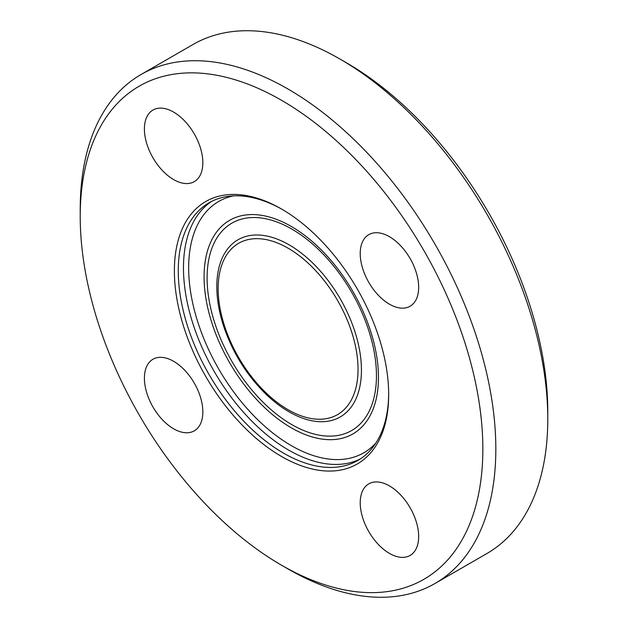 <?xml version="1.0" encoding="UTF-8"?>
<svg xmlns="http://www.w3.org/2000/svg" width="628" height="628" viewBox="0 0 628 628"><rect width="100%" height="100%" fill="white"/><g stroke="black" fill="none" stroke-linecap="round" stroke-linejoin="round"><path stroke-width="0.94" d="M202.844 411.921A41.33 23.864 60 0 1 194.28 430.839A41.33 23.864 60 0 1 162.432 419.763A41.33 23.864 60 0 1 144.401 378.182A41.33 23.864 60 0 1 152.957 359.255A41.33 23.864 60 0 1 184.805 370.332A41.33 23.864 60 0 1 202.844 411.921M173.618 179.584A41.33 23.864 60 0 1 146.622 143.168A41.33 23.864 60 0 1 152.957 110.049A41.33 23.864 60 0 1 173.618 112.098A41.33 23.864 60 0 1 200.615 148.514A41.33 23.864 60 0 1 194.287 181.633A41.33 23.864 60 0 1 173.618 179.584M360.221 253.571A41.33 23.864 60 0 1 368.777 234.652A41.33 23.864 60 0 1 400.625 245.729A41.33 23.864 60 0 1 418.664 287.318A41.33 23.864 60 0 1 410.1 306.236A41.33 23.864 60 0 1 378.26 295.16A41.33 23.864 60 0 1 360.221 253.571M389.439 485.907A41.33 23.864 60 0 1 416.442 522.323A41.33 23.864 60 0 1 410.108 555.442A41.33 23.864 60 0 1 389.439 553.394A41.33 23.864 60 0 1 362.442 516.977A41.33 23.864 60 0 1 368.777 483.866A41.33 23.864 60 0 1 389.439 485.907M80.219 216.519L80.219 209.022A293.88 169.678 60 0 1 141.08 74.489L193.032 44.494A293.88 169.678 60 0 1 339.976 59.048A293.88 169.678 60 0 1 547.781 418.978A293.88 169.678 60 0 1 486.92 553.511L434.969 583.506A293.88 169.678 60 0 1 288.024 568.952L281.525 565.2A284.696 164.371 60 0 1 80.219 216.519A284.696 164.371 60 0 1 281.532 100.292A284.696 164.371 60 0 1 482.846 448.973A284.696 164.371 60 0 1 281.525 565.2M339.976 59.048L346.475 62.8A284.696 164.371 -120 0 1 547.781 411.481L547.781 418.978M141.08 74.489A293.88 169.678 60 0 1 367.553 153.224A293.88 169.678 60 0 1 495.83 448.973A293.88 169.678 60 0 1 434.969 583.506M388.677 393.473A148.781 85.895 60 0 1 357.866 460.465A148.781 85.895 60 0 1 209.085 374.571A148.781 85.895 60 0 1 209.093 202.773A148.781 85.895 60 0 1 282.514 209.587M388.677 394.612A151.536 87.488 60 0 1 281.532 456.47A151.536 87.488 60 0 1 174.38 270.88A151.536 87.488 60 0 1 281.532 209.022A151.536 87.488 60 0 1 388.677 394.612M358.039 369.335A98.918 57.109 60 0 1 253.123 378.708A98.918 57.109 60 0 1 253.123 238.821A98.918 57.109 60 0 1 358.039 369.335M361.445 370.112A102.278 59.048 60 0 1 293.888 414.433C284.437 409.668 275.276 403.05 266.39 394.58C247.338 375.999 233.263 353.721 224.157 327.753C218.575 311.237 216.181 295.717 216.966 281.203A102.278 59.048 60 0 1 291.51 246.27A102.278 59.048 60 0 1 361.445 370.112M376.455 375.717A119.744 69.135 60 0 1 249.442 387.06A119.744 69.135 60 0 1 249.442 217.712A119.744 69.135 60 0 1 376.455 375.717M378.464 377.459A123.308 71.192 60 0 1 247.675 389.14A123.308 71.192 60 0 1 247.675 214.76A123.308 71.192 60 0 1 378.464 377.459M375.991 442.873A145.107 83.775 60 0 1 218.717 369.013A145.107 83.775 60 0 1 233.396 195.881M360.417 458.887A148.781 85.895 60 0 1 214.281 371.572A148.781 85.895 60 0 1 211.73 201.353"/></g></svg>
